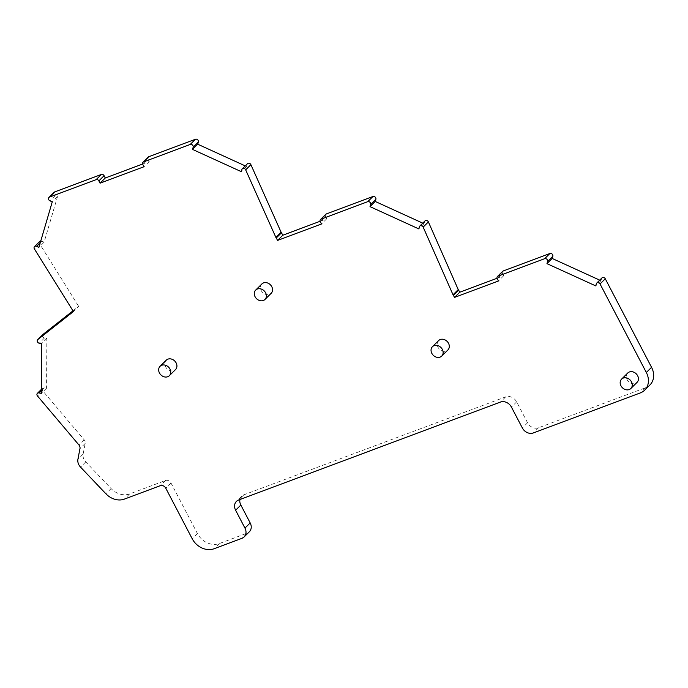 <?xml version="1.0" encoding="UTF-8"?>
<svg xmlns="http://www.w3.org/2000/svg" width="688" height="688" viewBox="0 0 688 688"><rect width="100%" height="100%" fill="white"/><g stroke="black" fill="none" stroke-linecap="round" stroke-linejoin="round"><path stroke-width="0.52" stroke-dasharray="3.44 2.58" d="M627.74 373.016A6.596 5.461 -134.8 0 0 626.329 376.68A6.596 5.461 -134.8 0 0 630.371 382.949A6.596 5.461 -134.8 0 0 637.028 382.39M438.617 340.577A6.596 5.461 -134.8 0 0 437.207 344.241A6.596 5.461 -134.8 0 0 441.249 350.51A6.596 5.461 -134.8 0 0 447.905 349.951M261.861 283.963A6.596 5.461 -134.8 0 0 260.46 287.627A6.596 5.461 -134.8 0 0 264.493 293.888A6.596 5.461 -134.8 0 0 271.149 293.337M166.238 360.202A6.596 5.461 -134.8 0 0 164.828 363.857A6.596 5.461 -134.8 0 0 168.87 370.127A6.596 5.461 -134.8 0 0 175.526 369.568M42.794 334.626A2.184 1.815 -134.8 0 0 44.436 338.023L46.844 338.487L46.569 388.195L44.161 387.731A2.184 1.815 -134.8 0 0 42.725 390.827L84.099 439.718A4.377 3.621 -134.8 0 1 85.192 443.407L83.145 454.071A8.755 7.241 -134.8 0 0 85.751 461.906L111.112 488.583A17.501 14.491 -134.8 0 0 129.662 493.907L165.516 480.499A4.377 3.621 -134.8 0 1 170.994 482.993L197.43 533.561A17.501 14.491 -134.8 0 0 219.326 543.554L247.181 533.131A8.755 7.241 -134.8 0 0 249.374 531.747M72.98 310.838L78.656 306.375L73.427 311.552M39.732 241.376A2.184 1.815 -134.8 0 0 39.629 243.741L78.656 306.375M54.146 192.262A2.184 1.815 -134.8 0 0 55.16 195.624L57.482 196.682L44.127 242.185L41.805 241.118A2.184 1.815 -134.8 0 0 40.79 240.92M142.622 164.019L149.219 161.551L148.032 159.272L142.803 164.458M148.23 157.07A2.184 1.815 -134.8 0 0 148.032 159.272M245.255 165.894L246.51 166.47L247.147 164.303L241.918 169.48M247.542 163.632A2.184 1.815 -134.8 0 0 247.147 164.303M320.126 221.269L326.723 218.801L325.527 216.522L320.298 221.699M325.734 214.312A2.184 1.815 -134.8 0 0 325.527 216.522M422.759 223.144L424.006 223.712L424.642 221.545L419.413 226.73M425.038 220.874A2.184 1.815 -134.8 0 0 424.642 221.545M497.071 278.262L503.668 275.793L502.472 273.514L497.252 278.7M502.679 271.313A2.184 1.815 -134.8 0 0 502.472 273.514M599.704 280.136L600.959 280.713L601.596 278.545L596.367 283.723M601.991 277.875A2.184 1.815 -134.8 0 0 601.596 278.545M239.923 499.531A8.755 7.241 -134.8 0 1 241.651 496.229A8.755 7.241 -134.8 0 1 243.836 494.835L505.689 396.873A8.755 7.241 -134.8 0 1 516.636 401.869L527.567 422.785A8.755 7.241 -134.8 0 0 538.515 427.781L645.559 387.731A17.501 14.491 -134.8 0 0 649.936 384.953M46.569 388.195L41.34 393.381M46.844 338.487L41.615 343.673M44.127 242.185L38.898 247.362M57.482 196.682L52.254 201.868M149.219 161.551L143.998 166.737M246.51 166.47L241.282 171.647M326.723 218.801L321.494 223.987M424.006 223.712L418.786 228.898M503.668 275.793L498.439 280.979M600.959 280.713L595.731 285.89M219.326 543.554L214.097 548.74M247.181 533.131L241.961 538.317M197.43 533.561L192.201 538.747M170.994 482.993L165.765 488.179M165.516 480.499L160.287 485.676M129.662 493.907L124.433 499.092M111.112 488.583L105.883 493.769M85.751 461.906L80.522 467.092M83.145 454.071L77.925 459.257M85.192 443.407L79.963 448.593M84.099 439.718L78.871 444.904M42.725 390.827L37.496 396.013M44.161 387.731L41.357 390.517M44.436 338.023L39.207 343.209M39.629 243.741L34.4 248.927M41.805 241.118L40.291 242.623M55.16 195.624L49.932 200.81M645.559 387.731L640.33 392.917M538.515 427.781L533.295 432.958M527.567 422.785L522.347 427.962M516.636 401.869L511.408 407.055M505.689 396.873L500.46 402.059M243.836 494.835L238.607 500.021M42.604 388.152L41.366 389.391M241.651 496.229L236.423 501.406"/><path stroke-width="1.03" d="M241.961 538.317A8.755 7.241 -134.8 0 0 244.145 536.924A8.755 7.241 -134.8 0 0 244.954 528.1L235.614 510.229A8.755 7.241 -134.8 0 1 236.423 501.406A8.755 7.241 -134.8 0 1 238.607 500.021L500.46 402.059A8.755 7.241 -134.8 0 1 511.408 407.055L522.347 427.962A8.755 7.241 -134.8 0 0 533.295 432.958L640.33 392.917A17.501 14.491 -134.8 0 0 644.708 390.13A17.501 14.491 -134.8 0 0 646.333 372.492L600.048 283.955A2.184 1.815 -134.8 0 0 596.367 283.723L595.731 285.89L546.96 263.642L547.596 261.474A2.184 1.815 -134.8 0 0 544.664 258.688L498 276.146A2.184 1.815 -134.8 0 0 497.252 278.7L498.439 280.979L454.51 297.414L453.435 295.358A2.184 1.815 -134.8 0 0 453.014 294.774L423.163 227.109A2.184 1.815 -134.8 0 0 419.413 226.73L418.786 228.898L370.006 206.641L370.643 204.474A2.184 1.815 -134.8 0 0 367.71 201.687L321.047 219.145A2.184 1.815 -134.8 0 0 320.298 221.699L321.494 223.987L277.556 240.422L276.284 237.971A2.184 1.815 -134.8 0 0 275.879 237.403L245.668 169.85A2.184 1.815 -134.8 0 0 241.918 169.48L241.282 171.647L192.511 149.399L193.147 147.232A2.184 1.815 -134.8 0 0 190.215 144.446L143.551 161.904A2.184 1.815 -134.8 0 0 142.803 164.458L143.998 166.737L100.061 183.171L98.874 180.892A2.184 1.815 -134.8 0 0 96.131 179.645L49.467 197.103A2.184 1.815 -134.8 0 0 49.932 200.81L52.254 201.868L38.898 247.362L36.576 246.304A2.184 1.815 -134.8 0 0 34.4 248.927L73.427 311.552L37.806 339.571A2.184 1.815 -134.8 0 0 39.207 343.209L41.615 343.673L41.34 393.381L38.932 392.917A2.184 1.815 -134.8 0 0 37.496 396.013L78.871 444.904A4.377 3.621 -134.8 0 1 79.963 448.593L77.925 459.257A8.755 7.241 -134.8 0 0 80.522 467.092L105.883 493.769A17.501 14.491 -134.8 0 0 124.433 499.092L160.287 485.676A4.377 3.621 -134.8 0 1 165.765 488.179L192.201 538.747A17.501 14.491 -134.8 0 0 214.097 548.74L241.961 538.317M630.862 388.505L637.028 382.39A6.596 5.461 -134.8 0 0 638.43 378.727A6.596 5.461 -134.8 0 0 634.396 372.466A6.596 5.461 -134.8 0 0 627.74 373.016L621.565 379.14A6.596 5.461 45.2 0 1 628.23 378.581A6.596 5.461 45.2 0 1 632.263 384.841A6.596 5.461 45.2 0 1 630.862 388.505A6.596 5.461 45.2 0 1 624.205 389.064A6.596 5.461 45.2 0 1 620.163 382.795A6.596 5.461 45.2 0 1 621.565 379.14M441.739 356.066L447.905 349.951A6.596 5.461 -134.8 0 0 449.307 346.288A6.596 5.461 -134.8 0 0 445.274 340.027A6.596 5.461 -134.8 0 0 438.617 340.577L432.442 346.7A6.596 5.461 45.2 0 1 439.099 346.141A6.596 5.461 45.2 0 1 443.141 352.402A6.596 5.461 45.2 0 1 441.739 356.066A6.596 5.461 45.2 0 1 435.083 356.625A6.596 5.461 45.2 0 1 431.041 350.355A6.596 5.461 45.2 0 1 432.442 346.7M264.983 299.452L271.149 293.337A6.596 5.461 -134.8 0 0 272.56 289.674A6.596 5.461 -134.8 0 0 268.518 283.404A6.596 5.461 -134.8 0 0 261.861 283.963L255.695 290.078A6.596 5.461 45.2 0 1 262.352 289.528A6.596 5.461 45.2 0 1 266.394 295.788A6.596 5.461 45.2 0 1 264.983 299.452A6.596 5.461 45.2 0 1 258.327 300.002A6.596 5.461 45.2 0 1 254.285 293.742A6.596 5.461 45.2 0 1 255.695 290.078M169.36 375.682L175.526 369.568A6.596 5.461 -134.8 0 0 176.936 365.904A6.596 5.461 -134.8 0 0 172.894 359.643A6.596 5.461 -134.8 0 0 166.238 360.202L160.072 366.317A6.596 5.461 45.2 0 1 166.728 365.758A6.596 5.461 45.2 0 1 170.762 372.019A6.596 5.461 45.2 0 1 169.36 375.682A6.596 5.461 45.2 0 1 162.703 376.241A6.596 5.461 45.2 0 1 158.661 369.981A6.596 5.461 45.2 0 1 160.072 366.317M72.98 310.838L43.034 334.385A2.184 1.815 -134.8 0 0 42.794 334.626M40.79 240.92A2.184 1.815 -134.8 0 0 39.732 241.376L34.512 246.553M142.622 164.019L105.29 177.986L104.094 175.707A2.184 1.815 -134.8 0 0 101.36 174.46L54.696 191.918A2.184 1.815 -134.8 0 0 54.146 192.262L48.925 197.447M245.255 165.894L197.74 144.213L198.368 142.046A2.184 1.815 -134.8 0 0 195.444 139.26L148.78 156.718A2.184 1.815 -134.8 0 0 148.23 157.07L143.009 162.248M320.126 221.269L282.785 235.236L281.504 232.785A2.184 1.815 -134.8 0 0 281.108 232.217L250.888 164.664A2.184 1.815 -134.8 0 0 247.542 163.632L242.314 168.809M422.759 223.144L375.235 201.455L375.872 199.288A2.184 1.815 -134.8 0 0 372.939 196.51L326.275 213.968A2.184 1.815 -134.8 0 0 325.734 214.312L320.505 219.498M497.071 278.262L459.739 292.228L458.664 290.173A2.184 1.815 -134.8 0 0 458.242 289.596L428.392 221.923A2.184 1.815 -134.8 0 0 425.038 220.874L419.809 226.06M599.704 280.136L552.18 258.456L552.817 256.289A2.184 1.815 -134.8 0 0 549.893 253.502L503.229 270.96A2.184 1.815 -134.8 0 0 502.679 271.313L497.45 276.49M644.708 390.13L649.936 384.953A17.501 14.491 -134.8 0 0 651.553 367.306L605.277 278.778A2.184 1.815 -134.8 0 0 601.991 277.875L596.763 283.052M239.923 499.531A8.755 7.241 -134.8 0 0 240.843 505.052L235.614 510.229M244.145 536.924L249.374 531.747A8.755 7.241 -134.8 0 0 250.183 522.923L240.843 505.052M105.29 177.986L100.061 183.171M197.74 144.213L192.511 149.399M281.108 232.217L275.879 237.403M282.785 235.236L277.556 240.422M375.235 201.455L370.006 206.641M458.242 289.596L453.014 294.774M459.739 292.228L454.51 297.414M552.18 258.456L546.96 263.642M41.357 390.517L38.932 392.917M43.034 334.385L37.806 339.571M40.291 242.623L36.576 246.304M54.696 191.918L49.467 197.103M101.36 174.46L96.131 179.645M104.094 175.707L98.874 180.892M148.78 156.718L143.551 161.904M195.444 139.26L190.215 144.446M198.368 142.046L193.147 147.232M250.888 164.664L245.668 169.85M281.504 232.785L276.284 237.971M326.275 213.968L321.047 219.145M372.939 196.51L367.71 201.687M375.872 199.288L370.643 204.474M428.392 221.923L423.163 227.109M458.664 290.173L453.435 295.358M503.229 270.96L498 276.146M549.893 253.502L544.664 258.688M552.817 256.289L547.596 261.474M605.277 278.778L600.048 283.955M651.553 367.306L646.333 372.492M250.183 522.923L244.954 528.1M41.366 389.391L37.384 393.338M42.905 334.497L37.677 339.683"/></g></svg>

